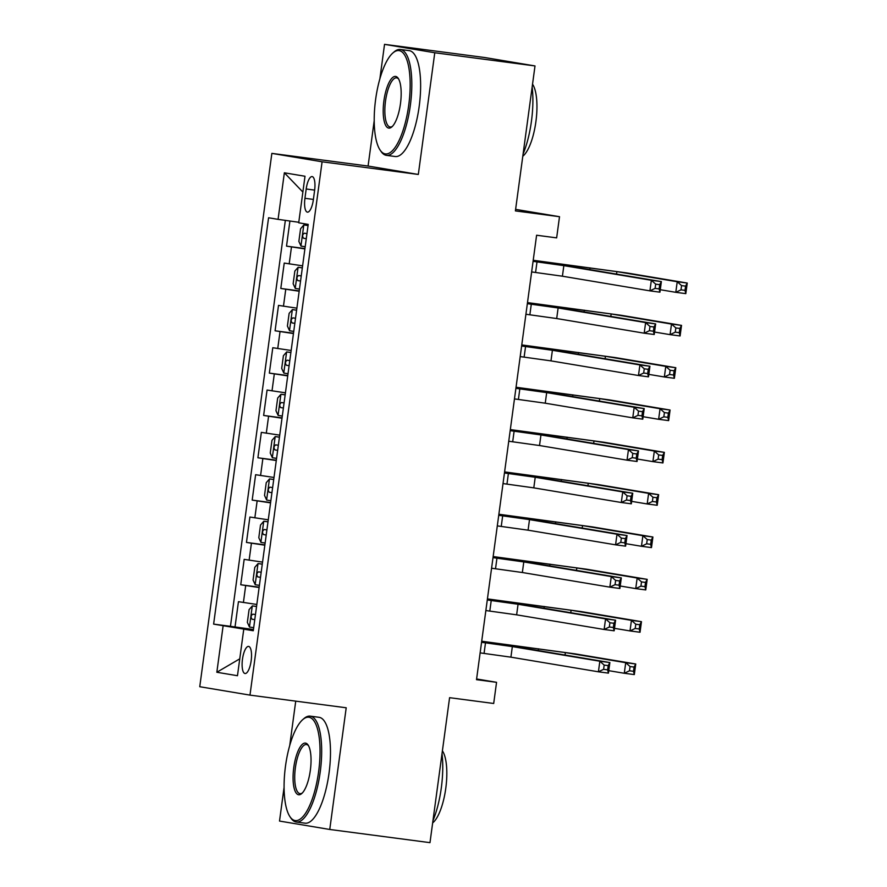 <?xml version="1.0" encoding="UTF-8"?>
<svg xmlns="http://www.w3.org/2000/svg" width="887" height="887" viewBox="0 0 887 887"><rect width="100%" height="100%" fill="white"/><g stroke="black" fill="none" stroke-linecap="round" stroke-linejoin="round"><path stroke-width="1.33" d="M251.165 660.693A13.671 4.402 -82.5 0 0 248.604 646.412A13.671 4.402 -82.5 0 0 242.473 659.241A13.671 4.402 -82.5 0 0 245.045 673.521A13.671 4.402 -82.5 0 0 251.165 660.693M295.737 701.14L289.739 745.446M284.084 787.323L279.516 821.063L329.753 829.467L429.984 842.65L449.587 697.681L493.693 703.48L496.554 682.314L476.607 678.976M271.854 153.384L199.752 686.715L249.979 695.12L322.092 161.789L271.854 153.384L368.083 166.046L418.32 174.451L434.774 52.754L384.537 44.35L379.88 78.788M374.214 120.665L368.083 166.046M384.537 44.35L484.768 57.533L535.005 65.937L515.402 210.906L559.509 216.705L515.613 209.365M434.774 52.754L535.005 65.937M289.916 221.018L286.523 246.142L304.951 248.56M302.611 265.834L284.228 263.073L280.802 288.463L299.218 290.892M296.89 308.166L278.507 305.394L275.081 330.796L293.497 333.213M291.169 350.487L272.786 347.726L269.349 373.117L287.776 375.545M285.437 392.819L267.065 390.047L263.627 415.449L282.055 417.877M279.715 435.151L261.343 432.379L257.906 457.781L276.334 460.198M273.994 477.472L255.622 474.711L252.185 500.102L270.613 502.53M268.273 519.804L249.89 517.032L246.464 542.434L264.88 544.851M262.552 562.125L244.169 559.364L240.743 584.755L259.159 587.183M559.509 216.705L556.648 237.871L536.602 235.232L476.507 679.675L496.554 682.314M306.192 188.998L304.94 198.311A13.238 4.269 -82.5 0 0 307.423 212.148A13.238 4.269 -82.5 0 0 313.355 199.719L314.608 190.406A13.238 4.269 -82.5 0 0 312.135 176.58A13.238 4.269 -82.5 0 0 306.192 188.998L314.652 190.117M253.338 630.236L243.77 629.16L253.272 630.746L308.21 224.4L298.708 222.803L305.006 176.247L284.361 172.799L278.075 219.355L268.573 217.77L213.623 624.115L244.524 629.238M243.77 629.16L237.472 675.717L216.838 672.257L223.136 625.701M304.895 248.903L286.523 246.142M285.348 220.375L230.465 626.322L253.438 629.515M256.831 604.457L238.448 601.685L235.011 627.087M259.115 587.527L240.743 584.755M264.836 545.195L246.464 542.434M270.557 502.874L252.185 500.102M276.289 460.541L257.906 457.781M282.011 418.22L263.627 415.449M287.732 375.888L269.349 373.117M293.453 333.556L275.081 330.796M299.174 291.235L280.802 288.463M418.32 174.451L322.092 161.789M329.753 829.467L346.207 707.782L249.979 695.12M253.394 629.881L244.601 628.717M298.786 222.271L278.075 219.355M230.465 626.322L213.623 624.115M302.866 192.035L284.361 172.799M216.838 672.257L239.756 658.841M531.635 271.932L562.413 276.212L649.916 290.858L651.346 280.281L661.369 281.589L573.867 266.954L533.087 261.221M533.065 261.343L563.844 265.634L651.346 280.281L655.693 284.139L655.116 288.375L659.13 288.907L659.706 284.672L655.693 284.139M659.706 284.672L661.369 281.589L659.939 292.178L649.916 290.858L655.116 288.375M659.939 292.178L659.13 288.907M308.066 225.498L303.864 224.943L300.582 228.724L298.864 241.419L301.003 246.109L305.195 246.73M303.864 224.943L308.055 225.575M660.272 289.716L675.794 292.322L677.224 281.733L687.248 283.053L626.898 272.952L533.209 260.268M306.969 233.614L304.274 233.226C302.356 234.656 302.134 236.341 303.609 238.304L306.281 238.692M533.198 260.39L616.875 271.633L677.224 281.733L681.571 285.603L680.994 289.838L685.008 290.359L685.584 286.124L681.571 285.603M685.584 286.124L687.248 283.053L685.817 293.63L675.794 292.322L680.994 289.838M685.817 293.63L685.008 290.359M408.752 105.032A52.111 16.786 -82.5 0 0 392.919 52.932A52.111 16.786 -82.5 0 0 375.622 99.488A52.111 16.786 -82.5 0 0 380.135 150.103A52.111 16.786 -82.5 0 0 408.752 105.032M392.919 52.932L394.138 51.878A53.397 17.197 97.5 0 1 400.359 49.484A53.397 17.197 97.5 0 1 410.359 105.254A53.397 17.197 97.5 0 1 386.433 155.358A53.397 17.197 97.5 0 1 381.044 151.433L380.135 150.103M400.469 103.646A26.056 8.393 97.5 0 1 391.821 126.93A26.056 8.393 97.5 0 1 383.905 100.874A26.056 8.393 97.5 0 1 398.219 78.344A26.056 8.393 97.5 0 1 400.469 103.646M398.662 79.076A24.769 7.983 -82.5 0 0 396.622 77.856A24.769 7.983 -82.5 0 0 385.512 101.096A24.769 7.983 -82.5 0 0 390.158 126.985A24.769 7.983 -82.5 0 0 392.442 126.331M532.145 87.081A53.397 17.197 97.5 0 1 531.446 121.186A53.397 17.197 97.5 0 1 523.097 154.005M532.533 84.187A38.44 12.385 97.5 0 1 535.914 121.597A38.44 12.385 97.5 0 1 522.798 156.245M400.359 49.484L409.173 50.637A53.397 17.197 97.5 0 1 419.185 106.418A53.397 17.197 97.5 0 1 395.247 156.522L386.433 155.358M318.621 771.69A52.111 16.786 -82.5 0 0 302.777 719.59A52.111 16.786 -82.5 0 0 285.492 766.146A52.111 16.786 -82.5 0 0 290.005 816.761A52.111 16.786 -82.5 0 0 318.621 771.69M302.777 719.59L303.997 718.537A53.397 17.197 97.5 0 1 310.217 716.142A53.397 17.197 97.5 0 1 320.229 771.923A53.397 17.197 97.5 0 1 296.291 822.016A53.397 17.197 97.5 0 1 290.914 818.102L290.005 816.761M310.339 770.304A26.056 8.393 97.5 0 1 301.691 793.588A26.056 8.393 97.5 0 1 293.774 767.532A26.056 8.393 97.5 0 1 308.077 745.002A26.056 8.393 97.5 0 1 310.339 770.304M308.521 745.734A24.769 7.983 -82.5 0 0 306.481 744.515A24.769 7.983 -82.5 0 0 295.382 767.765A24.769 7.983 -82.5 0 0 300.028 793.643A24.769 7.983 -82.5 0 0 302.312 792.989M442.014 753.739A53.397 17.197 97.5 0 1 441.316 787.844A53.397 17.197 97.5 0 1 432.956 820.663M442.402 750.846A38.44 12.385 97.5 0 1 445.784 788.266A38.44 12.385 97.5 0 1 432.656 822.914M310.217 716.142L319.043 717.306A53.397 17.197 97.5 0 1 329.044 773.076A53.397 17.197 97.5 0 1 305.117 823.18L296.291 822.016M525.913 314.253L556.692 318.544L644.195 333.19L645.625 322.602L655.648 323.921L568.146 309.286L527.366 303.554M527.344 303.676L558.123 307.966L645.625 322.602L649.971 326.471L649.395 330.707L653.409 331.228L653.974 326.993L649.971 326.471M653.974 326.993L655.648 323.921L654.218 334.499L644.195 333.19L649.395 330.707M654.218 334.499L653.409 331.228M520.192 356.585L550.971 360.876L638.474 375.511L639.904 364.934L649.927 366.253L562.425 351.607L521.634 345.886M521.623 345.997L552.401 350.287L639.904 364.934L644.25 368.792L643.674 373.028L647.687 373.56L648.253 369.325L644.25 368.792M648.253 369.325L649.927 366.253L648.497 376.831L638.474 375.511L643.674 373.028M648.497 376.831L647.687 373.56M514.471 398.906L545.25 403.197L632.753 417.844L634.183 407.255L644.206 408.574L556.703 393.939L515.912 388.207M515.901 388.329L546.68 392.619L634.183 407.255L638.518 411.124L637.953 415.36L641.955 415.881L642.532 411.657L638.518 411.124M642.532 411.657L644.206 408.574L642.776 419.163L632.753 417.844L637.953 415.36M642.776 419.163L641.955 415.881M508.75 441.238L539.518 445.529L627.031 460.165L628.462 449.587L638.485 450.906L550.982 436.26L510.191 430.539M510.18 430.661L540.959 434.952L628.462 449.587L632.797 453.457L632.231 457.681L636.234 458.213L636.811 453.978L632.797 453.457M636.811 453.978L638.485 450.906L637.054 461.484L627.031 460.165L632.231 457.681M637.054 461.484L636.234 458.213M302.345 267.83L298.143 267.275L294.85 271.056L293.142 283.751L295.282 288.441L299.473 289.062M298.143 267.275L302.334 267.896M654.551 332.048L670.073 334.643L671.503 324.065L681.526 325.385L621.177 315.284L527.488 302.6M301.247 275.946L298.564 275.547C296.635 276.977 296.413 278.673 297.877 280.636L300.56 281.024M527.477 302.722L611.154 313.965L671.503 324.065L675.85 327.924L675.273 332.159L679.287 332.692L679.863 328.456L675.85 327.924M679.863 328.456L681.526 325.385L680.096 335.962L670.073 334.643L675.273 332.159M680.096 335.962L679.287 332.692M296.613 310.151L292.422 309.596L289.129 313.377L287.41 326.072L289.561 330.762L293.741 331.394M292.422 309.596L296.613 310.228M648.829 374.369L664.352 376.975L665.782 366.386L675.805 367.706L615.456 357.605L521.767 344.921M295.515 318.267L292.832 317.879C290.914 319.309 290.681 321.005 292.156 322.957L294.839 323.345M521.756 345.043L605.433 356.297L665.782 366.386L670.128 370.256L669.552 374.491L673.566 375.013L674.131 370.788L670.128 370.256M674.131 370.788L675.805 367.706L674.375 378.294L664.352 376.975L669.552 374.491M674.375 378.294L673.566 375.013M290.892 352.483L286.701 351.928L283.408 355.709L281.689 368.404L283.84 373.094L288.02 373.715M286.701 351.928L290.881 352.549M643.108 416.702L658.631 419.296L660.061 408.719L670.084 410.038L609.735 399.937L516.046 387.253M286.434 365.289L289.107 365.677L286.434 365.289C284.96 363.326 285.193 361.641 287.122 360.211L287.1 360.2M289.794 360.599L287.122 360.211M516.023 387.375L599.712 398.618L660.061 408.719L664.407 412.588L663.831 416.812L667.844 417.345L668.41 413.109L664.407 412.588M668.41 413.109L670.084 410.038L668.654 420.615L658.631 419.296L663.831 416.812M668.654 420.615L667.844 417.345M285.17 394.804L280.979 394.26L277.686 398.03L275.968 410.736L278.119 415.415L282.299 416.047M280.979 394.26L285.159 394.881M637.387 459.034L652.91 461.628L654.34 451.051L664.363 452.359L604.014 442.269L510.324 429.585M284.073 402.92L281.379 402.532C279.472 403.962 279.239 405.658 280.713 407.61L283.385 407.998M510.302 429.696L593.991 440.95L654.34 451.051L658.675 454.909L658.11 459.144L662.112 459.666L662.689 455.441L658.675 454.909M662.689 455.441L664.363 452.359L662.933 462.947L652.91 461.628L658.11 459.144M662.933 462.947L662.112 459.666M503.018 483.57L533.797 487.861L621.299 502.497L622.729 491.919L632.753 493.239L545.25 478.592L504.47 472.86M504.448 472.982L535.227 477.273L622.729 491.919L627.076 495.778L626.51 500.013L630.513 500.545L631.089 496.31L627.076 495.778M631.089 496.31L632.753 493.239L631.322 503.816L621.299 502.497L626.51 500.013M631.322 503.816L630.513 500.545M279.449 437.136L275.247 436.581L271.965 440.362L270.247 453.057L272.387 457.747L276.578 458.368M275.247 436.581L279.438 437.213M631.655 501.355L647.188 503.96L648.619 493.372L658.642 494.691L598.293 484.59L504.603 471.906M274.992 449.942L277.664 450.33L274.992 449.942C273.518 447.979 273.75 446.294 275.68 444.864L275.657 444.864M278.352 445.252L275.68 444.864M504.581 472.028L588.269 483.271L648.619 493.372L652.954 497.241L652.388 501.477L656.391 501.998L656.968 497.762L652.954 497.241M656.968 497.762L658.642 494.691L657.212 505.268L647.188 503.96L652.388 501.477M657.212 505.268L656.391 501.998M497.297 525.891L528.075 530.182L615.578 544.829L617.008 534.24L627.031 535.56L539.529 520.924L498.749 515.192M498.727 515.314L529.506 519.605L617.008 534.24L621.355 538.11L620.778 542.345L624.792 542.866L625.368 538.631L621.355 538.11M625.368 538.631L627.031 535.56L625.601 546.148L615.578 544.829L620.778 542.345M625.601 546.148L624.792 542.866M273.728 479.468L269.526 478.913L266.244 482.694L264.526 495.389L266.665 500.08L270.857 500.7M269.526 478.913L273.717 479.534M625.934 543.687L641.456 546.281L642.887 535.704L652.91 537.023L592.56 526.922L498.871 514.238M272.631 487.584L269.958 487.185C268.018 488.615 267.796 490.311 269.271 492.274L271.943 492.662M498.86 514.36L582.537 525.603L642.887 535.704L647.233 539.562L646.656 543.798L650.67 544.33L651.246 540.094L647.233 539.562M651.246 540.094L652.91 537.023L651.479 547.601L641.456 546.281L646.656 543.798M651.479 547.601L650.67 544.33M491.575 568.223L522.354 572.514L609.857 587.15L611.287 576.572L621.31 577.892L533.808 563.245L493.028 557.524M493.006 557.635L523.785 561.926L611.287 576.572L615.633 580.431L615.057 584.666L619.071 585.198L619.636 580.963L615.633 580.431M619.636 580.963L621.31 577.892L619.88 588.469L609.857 587.15L615.057 584.666M619.88 588.469L619.071 585.198M268.007 521.789L263.805 521.234L260.512 525.015L258.804 537.722L260.944 542.4L265.135 543.032M263.805 521.234L267.996 521.866M620.213 586.008L635.735 588.613L637.165 578.025L647.188 579.344L586.839 569.254L493.15 556.559M263.55 534.595L266.222 534.983L263.55 534.595C262.075 532.643 262.297 530.947 264.226 529.517L266.909 529.905M493.139 556.681L576.816 567.935L637.165 578.025L641.512 581.894L640.935 586.13L644.949 586.651L645.525 582.426L641.512 581.894M645.525 582.426L647.188 579.344L645.758 589.933L635.735 588.613L640.935 586.13M645.758 589.933L644.949 586.651M485.854 610.544L516.633 614.835L604.136 629.482L605.566 618.893L615.589 620.213L528.087 605.577L487.296 599.845M487.285 599.967L518.063 604.258L605.566 618.893L609.912 622.763L609.336 626.998L613.349 627.519L613.915 623.295L609.912 622.763M613.915 623.295L615.589 620.213L614.159 630.801L604.136 629.482L609.336 626.998M614.159 630.801L613.349 627.519M262.275 564.121L258.084 563.567L254.791 567.347L253.072 580.043L255.223 584.733L259.403 585.353M258.084 563.567L262.275 564.187M614.491 628.34L630.014 630.934L631.444 620.357L641.467 621.676L581.118 611.575L487.429 598.891M261.188 572.237L258.494 571.838C256.576 573.279 256.343 574.964 257.818 576.927L260.501 577.315M487.418 599.013L571.095 610.256L631.444 620.357L635.791 624.226L635.214 628.451L639.228 628.983L639.793 624.747L635.791 624.226M639.793 624.747L641.467 621.676L640.037 632.254L630.014 630.934L635.214 628.451M640.037 632.254L639.228 628.983M480.133 652.876L510.912 657.167L598.415 671.803L599.845 661.225L609.868 662.545L522.365 647.898L481.574 642.177M481.563 642.299L512.342 646.59L599.845 661.225L604.18 665.095L603.615 669.319L607.617 669.851L608.194 665.616L604.18 665.095M608.194 665.616L609.868 662.545L608.438 673.122L598.415 671.803L603.615 669.319M608.438 673.122L607.617 669.851M256.554 606.442L252.363 605.899L249.07 609.668L247.351 622.375L249.502 627.054L253.682 627.686M252.363 605.899L256.543 606.52M608.77 670.672L624.293 673.266L625.723 662.689L635.746 663.997L575.397 653.907L481.708 641.223M252.096 619.248L254.769 619.647L252.096 619.248C250.622 617.297 250.855 615.6 252.784 614.17L255.456 614.558M481.685 641.334L565.374 652.588L625.723 662.689L630.069 666.547L629.493 670.783L633.506 671.315L634.072 667.079L630.069 666.547M634.072 667.079L635.746 663.997L634.316 674.586L624.293 673.266L629.493 670.783M634.316 674.586L633.506 671.315M289.184 263.894L291.479 246.963M243.404 602.517L245.688 585.586M249.125 560.196L251.42 543.265M254.846 517.864L257.141 500.933M260.578 475.532L262.862 458.601M266.3 433.211L268.584 416.28M272.021 390.879L274.305 373.948M277.742 348.558L280.026 331.627M283.463 306.226L285.758 289.295M313.388 199.42L304.94 198.311M537.012 261.865L535.582 272.442M563.844 265.634L562.413 276.212M303.786 225.043L300.948 245.987M590.043 267.863L589.811 269.615M616.875 271.633L616.543 274.094M306.281 238.658L303.609 238.304M531.291 304.186L529.861 314.774M558.123 307.966L556.692 318.544M525.57 346.518L524.128 357.095M552.401 350.287L550.971 360.876M519.837 388.85L518.407 399.427M546.68 392.619L545.25 403.197M514.116 431.171L512.686 441.759M540.959 434.952L539.518 445.529M298.065 267.364L295.227 288.319M584.322 310.195L584.078 311.947M611.154 313.965L610.821 316.426M300.56 280.979L297.877 280.636M292.333 309.696L289.506 330.651M578.601 352.516L578.357 354.279M605.433 356.297L605.1 358.747M294.839 323.312L292.156 322.957M286.612 352.028L283.785 372.972M572.88 394.848L572.636 396.6M599.712 398.618L599.379 401.079M280.891 394.349L278.063 415.304M567.148 437.18L566.915 438.932M593.991 440.95L593.658 443.4M283.396 407.965L280.713 407.61M508.395 473.503L506.965 484.08M535.227 477.273L533.797 487.861M275.17 436.681L272.331 457.625M561.427 479.501L561.194 481.264M588.269 483.271L587.937 485.732M502.674 515.835L501.244 526.412M529.506 519.605L528.075 530.182M269.448 479.002L266.61 499.958M555.705 521.833L555.473 523.585M582.537 525.603L582.205 528.064M271.943 492.618L269.271 492.274M496.953 558.156L495.523 568.744M523.785 561.926L522.354 572.514M263.727 521.334L260.889 542.29M549.984 564.154L549.752 565.917M576.816 567.935L576.483 570.385M491.232 600.488L489.801 611.065M518.063 604.258L516.633 614.835M257.995 563.666L255.168 584.611M544.263 606.486L544.019 608.238M571.095 610.256L570.762 612.717M260.501 577.282L257.818 576.927M485.499 642.809L484.069 653.397M512.342 646.59L510.912 657.167M252.274 605.987L249.447 626.943M538.542 648.818L538.298 650.57M565.374 652.588L565.041 655.038"/></g></svg>
